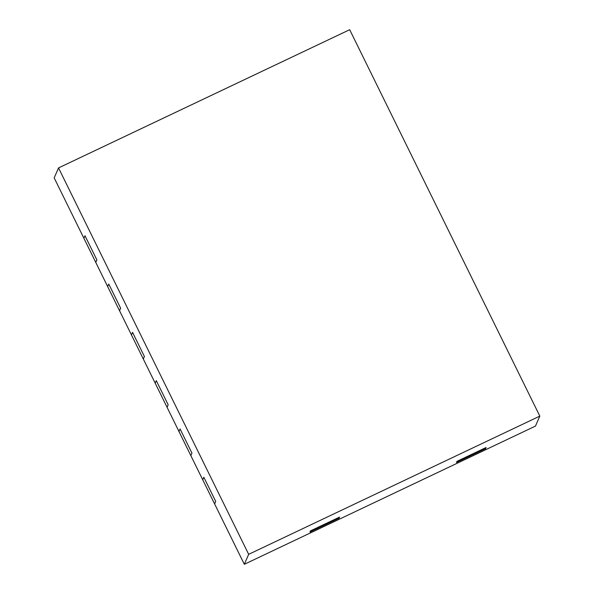 <?xml version="1.0" encoding="UTF-8"?>
<svg xmlns="http://www.w3.org/2000/svg" width="594" height="594" viewBox="0 0 594 594"><rect width="100%" height="100%" fill="white"/><g stroke="black" fill="none" stroke-linecap="round" stroke-linejoin="round"><path stroke-width="0.89" d="M539.82 416.112L535.469 426.076L244.32 564.3L214.612 503.92L215.711 501.395L203.831 477.249L202.725 479.774L190.845 455.62L191.944 453.096L180.064 428.95L178.957 431.467L167.077 407.321L168.176 404.796L156.296 380.643L155.19 383.167L143.31 359.021L144.409 356.497L132.529 332.343L131.423 334.868L119.543 310.714L120.641 308.189L108.761 284.043L107.655 286.568L95.775 262.414L96.874 259.89L84.994 235.736L83.888 238.261L54.18 177.888L58.531 167.924L349.68 29.7L539.82 416.112L248.671 554.336L58.531 167.924M486.1 447.512L456.986 461.33L486.1 447.512L485.61 448.641L486.1 447.512M339.56 517.084L310.447 530.91L339.56 517.084L339.063 518.213L339.56 517.084M309.949 532.038L339.063 518.213L309.949 532.038L310.447 530.91L309.949 532.038M456.496 462.466L485.61 448.641L456.496 462.466L456.986 461.33L456.496 462.466M244.32 564.3L248.671 554.336M144.409 356.497L132.529 332.343L131.423 334.868L143.31 359.021L144.409 356.497M168.176 404.796L156.296 380.643L155.19 383.167L167.077 407.321L168.176 404.796M190.845 455.62L191.944 453.096L180.064 428.95L178.957 431.467L190.845 455.62M96.874 259.89L84.994 235.736L83.888 238.261L95.775 262.414L96.874 259.89M119.543 310.714L120.641 308.189L108.761 284.043L107.655 286.568L119.543 310.714M215.711 501.395L203.831 477.249L202.725 479.774L214.612 503.92L215.711 501.395"/></g></svg>
